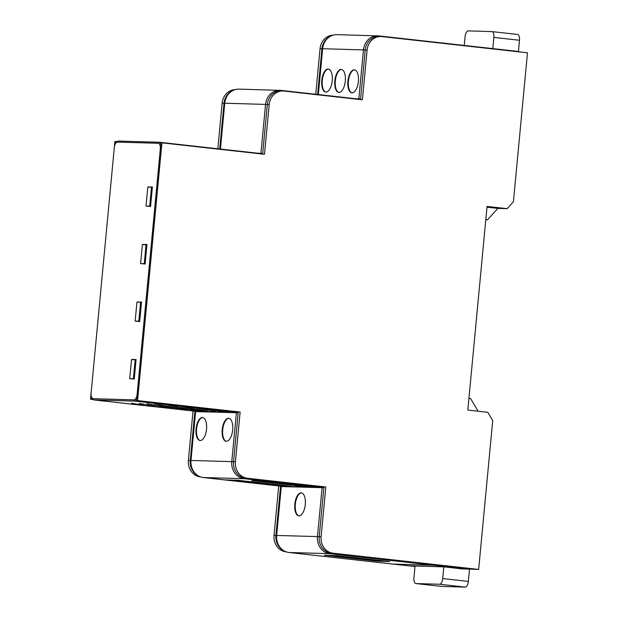 <?xml version="1.0" encoding="UTF-8"?>
<svg xmlns="http://www.w3.org/2000/svg" width="618" height="618" viewBox="0 0 618 618"><rect width="100%" height="100%" fill="white"/><g stroke="black" fill="none" stroke-linecap="round" stroke-linejoin="round"><path stroke-width="0.93" d="M154.732 403.902L183.438 409.641L187.934 410.043L154.732 403.902M166.003 404.782L195.721 410.723L200.209 411.125L166.003 404.782M139.197 403.454L154.778 406.103L139.197 403.454M146.968 403.678L170.012 407.803L146.968 403.678M196.462 408.181L215.744 411.573L196.462 408.181M181.228 406.482L203.484 410.947L207.972 411.349L181.228 406.482M211.688 409.881L223.507 411.797L211.688 409.881M131.433 403.23L143.847 405.253L131.433 403.23M228.807 418.301A11.603 5.238 -83.6 0 0 222.712 429.688A11.603 5.238 -83.6 0 0 226.242 441.283M232.677 429.935A11.564 5.214 -83.6 0 0 228.544 418.278A11.564 5.214 -83.6 0 0 222.217 429.634A11.564 5.214 -83.6 0 0 225.987 441.252A11.564 5.214 -83.6 0 0 232.677 429.935M202.658 417.544A11.603 5.238 -83.6 0 0 196.57 428.938A11.603 5.238 -83.6 0 0 200.093 440.526M206.536 429.178A11.564 5.214 -83.6 0 0 202.403 417.521A11.564 5.214 -83.6 0 0 196.076 428.877A11.564 5.214 -83.6 0 0 199.838 440.495A11.564 5.214 -83.6 0 0 206.536 429.178M328.351 69.085A11.603 5.238 -83.6 0 0 322.264 80.471A11.603 5.238 -83.6 0 0 325.794 92.067M321.769 80.417A11.564 5.214 -83.6 0 0 325.539 92.028A11.564 5.214 -83.6 0 0 332.229 80.719A11.564 5.214 -83.6 0 0 328.096 69.061A11.564 5.214 -83.6 0 0 321.769 80.417M354.5 69.842A11.603 5.238 -83.6 0 0 348.413 81.228A11.603 5.238 -83.6 0 0 351.936 92.824M347.919 81.174A11.564 5.214 -83.6 0 0 351.681 92.785A11.564 5.214 -83.6 0 0 358.378 81.476A11.564 5.214 -83.6 0 0 354.245 69.819A11.564 5.214 -83.6 0 0 347.919 81.174M341.43 69.463A11.603 5.238 -83.6 0 0 335.335 80.85A11.603 5.238 -83.6 0 0 338.865 92.445M334.84 80.796A11.564 5.214 -83.6 0 0 338.61 92.406A11.564 5.214 -83.6 0 0 345.3 81.097A11.564 5.214 -83.6 0 0 341.167 69.44A11.564 5.214 -83.6 0 0 334.84 80.796M294.817 504.211A11.564 5.214 -83.6 0 0 298.764 515.852A11.564 5.214 -83.6 0 0 305.277 504.512A11.564 5.214 -83.6 0 0 301.329 492.87A11.564 5.214 -83.6 0 0 294.817 504.211M301.584 492.909A11.564 5.214 -83.6 0 0 295.334 504.265A11.564 5.214 -83.6 0 0 299.027 515.868M513.404 201.8L527.486 52.8L381.854 36.57A15.033 13.403 91.7 0 0 380.873 36.501A15.033 13.403 91.7 0 0 367.107 50.043L362.403 99.799L283.948 91.055A15.033 13.403 91.7 0 0 282.967 90.985A15.033 13.403 91.7 0 0 269.201 104.527L264.496 154.291L161.939 142.858L137.575 400.588L240.132 412.021L235.427 461.785A15.033 13.403 91.7 0 0 247.347 478.232L325.81 486.976L321.105 536.741A15.033 13.403 91.7 0 0 333.025 553.18L478.656 569.417L492.724 420.603L487.78 412.306L467.811 410.074L487.061 206.42L507.177 208.668L513.404 201.8M468.869 569.078L478.656 569.417M486.992 207.169L498.023 208.405L507.177 208.668M382.079 560.673L331.572 555.458M336.594 555.597L389.726 561.523L377.513 561.167L324.38 555.25L336.594 555.597M377.057 560.526L377.513 561.167M321.105 536.741L317.451 536.586L322.078 487.687L323.84 487.78L319.22 536.679A15.033 13.403 -88.3 0 0 331.14 553.125L434.979 564.705A6.937 3.129 96.4 0 1 433.674 565.238L392.878 564.064A6.937 3.129 96.4 0 1 392.762 564.056A6.937 3.129 96.4 0 1 392.646 564.041M322.078 487.687L280.541 486.536L275.922 535.435A15.033 13.403 91.7 0 0 277.513 544.273C279.985 548.993 283.786 551.735 288.923 552.477A6.937 3.129 96.4 0 1 288.776 552.453M482.612 47.478A6.937 3.129 96.4 0 1 482.728 47.486A6.937 3.129 96.4 0 1 483.631 47.91M355.373 98.695L360.603 98.888L365.223 49.988A15.033 13.403 -88.3 0 1 378.988 36.447L380.873 36.501M315.736 94.276L320.047 48.683L322.666 48.714A15.612 13.92 91.7 0 1 336.964 34.654C331.31 34.724 326.976 37.242 323.963 42.209A15.033 13.403 91.7 0 0 321.924 48.737L317.606 94.484M360.603 98.888L355.891 98.749M283.338 485.339L232.824 480.124M309.479 486.096L258.973 480.881M263.994 481.028L317.127 486.945L304.913 486.598L251.789 480.673L263.994 481.028M237.845 480.271L290.978 486.196L278.764 485.841L225.64 479.916L237.845 480.271M278.309 485.2L278.764 485.841M304.458 485.949L304.913 486.598M235.427 461.785L231.781 461.638L236.4 412.739L238.169 412.832L233.55 461.731A15.033 13.403 -88.3 0 0 245.47 478.177L323.407 486.86A6.937 3.129 96.4 0 1 322.102 487.401L281.314 486.227A6.937 3.129 96.4 0 1 281.198 486.219A6.937 3.129 96.4 0 1 281.082 486.196M236.4 412.739L194.871 411.58L190.251 460.48A15.033 13.403 91.7 0 0 191.843 469.317C194.315 474.045 198.115 476.779 203.252 477.529L281.198 486.219M358.811 99.081A6.937 3.129 96.4 0 1 358.927 99.089A6.937 3.129 96.4 0 1 359.83 99.513M257.467 153.179L262.696 153.372L267.316 104.473A15.033 13.403 -88.3 0 1 281.082 90.931L282.967 90.985M217.83 148.76L222.132 103.167L224.759 103.206A15.612 13.92 91.7 0 1 239.058 89.139C233.403 89.208 229.069 91.727 226.057 96.694A15.033 13.403 91.7 0 0 224.017 103.221L219.699 148.969M262.696 153.372L257.984 153.241M134.261 378.865L129.718 378.625L133.38 378.734L135.172 359.746L131.51 359.637L129.718 378.625M134.261 378.826L133.38 378.734M136.06 359.846L135.172 359.746M139.699 321.298L138.818 321.198L140.61 302.217L136.949 302.109L135.157 321.097L138.818 321.198M141.499 302.318L140.61 302.217M139.699 321.329L135.157 321.097M145.137 263.77L144.257 263.67L146.049 244.689L142.387 244.581L140.595 263.569L144.257 263.67M146.937 244.79L146.049 244.689M145.137 263.801L140.595 263.569M151.487 187.161L147.826 187.053L146.033 206.033L147.316 206.18L150.576 206.273L149.695 206.142L151.487 187.161L152.376 187.254M146.033 206.033L149.695 206.142M141.221 263.639L145.114 264.048L146.96 244.489L143.53 244.612M141.522 302.04L138.092 302.14M130.344 378.695L134.237 379.104L136.084 359.545L132.654 359.676M132.669 359.467L132.144 359.661M136.084 359.545L132.167 359.437M135.782 321.167L139.676 321.576L141.522 302.017L137.582 302.132M138.108 301.939L137.605 301.908M143.546 244.411L143.021 244.597M146.96 244.489L143.044 244.373M146.659 206.103L150.553 206.52L152.399 186.96L148.459 187.069M152.399 186.984L148.969 187.084M148.984 186.883L148.482 186.845M195.667 411.279A6.937 3.129 -83.6 0 0 195.782 411.294A6.937 3.129 -83.6 0 0 195.898 411.302L237.837 412.53L238.316 411.967L135.504 400.534A6.783 3.059 -83.6 0 0 138.108 394.261L161.267 149.185A6.783 3.059 -83.6 0 0 159.869 142.797L161.939 142.858M392.855 564.064L433.929 565.269A6.937 3.129 -83.6 0 0 435.234 564.728L434.956 564.721M415.01 566.467L409.819 565.887L444.072 566.876L462.017 568.877A8.675 7.733 -88.3 0 0 462.588 568.915L468.336 569.085A8.675 7.733 -88.3 0 1 467.772 569.039L462.017 568.877M136.207 400.595A6.937 3.129 96.4 0 1 134.894 401.128L94.106 399.954L139.459 405.006M139.707 405.037L195.898 411.302M195.782 411.294L175.682 409.046M168.081 407.795L151.001 405.987M281.569 486.25L323.515 487.486L281.569 486.25A6.937 3.129 -83.6 0 1 281.453 486.242A6.937 3.129 -83.6 0 1 281.321 486.227L203.368 477.536A6.937 3.129 96.4 0 1 203.252 477.529M360.085 99.544A6.937 3.129 -83.6 0 0 359.066 99.104L360.217 99.166L360.588 99.753M323.384 486.884L323.67 486.891A6.937 3.129 96.4 0 1 322.357 487.432M323.67 486.891L323.515 487.486M173.11 408.351L146.566 405.856L173.11 408.351M138.131 404.126L138.046 404.605M164.288 406.667L164.21 407.154M149.062 404.975L148.977 405.454M237.992 411.936A6.937 3.129 96.4 0 1 236.686 412.476L237.837 412.53M167.509 408.189L167.532 407.78M483.894 47.941A6.937 3.129 -83.6 0 0 482.99 47.516A6.937 3.129 -83.6 0 0 482.867 47.509L482.859 47.509M435.234 564.728L470.584 568.776M262.681 154.237L262.31 153.65L261.221 153.596M285.956 551.82L285.956 551.82A15.033 13.403 -88.3 0 1 274.037 535.381L278.71 485.941M200.286 476.872L200.286 476.872A15.033 13.403 -88.3 0 1 188.366 460.425L193.04 410.985M92.824 399.491L90.514 399.228L90.939 394.663M114.446 146.002L114.871 141.499L116.933 141.561M222.132 103.167A15.033 13.403 -88.3 0 1 234.956 89.641M320.047 48.683A15.033 13.403 -88.3 0 1 332.863 35.149M90.514 399.228L92.584 399.29M238.316 411.967L240.132 412.021M323.994 486.922L325.81 486.976M135.504 400.534L137.575 400.588M464.257 45.423L465.099 36.578A5.778 2.611 96.4 0 1 468.251 30.9L491.789 31.58A5.778 2.611 96.4 0 1 491.882 31.588A5.778 2.611 96.4 0 1 493.859 37.404L492.801 48.606M485.81 219.637L487.494 219.823L485.794 219.776M487.494 219.823L497.884 208.39M491.982 31.603L517.428 34.438A5.778 2.611 96.4 0 1 517.521 34.446A5.778 2.611 96.4 0 1 519.499 40.263L518.425 51.626M441.461 586.397A5.778 2.611 -83.6 0 0 441.553 586.412A5.778 2.611 -83.6 0 0 441.654 586.42L465.184 587.1A5.778 2.611 -83.6 0 0 468.344 581.422L469.502 569.147M415.049 566.034L413.944 577.737A5.778 2.611 -83.6 0 0 415.914 583.554A5.778 2.611 -83.6 0 0 416.014 583.562L439.545 584.242A5.778 2.611 -83.6 0 0 442.704 578.564L443.809 566.868M478.147 411.233L470.599 398.548L468.915 398.363M281.283 486.513L276.663 535.412A15.612 13.92 91.7 0 0 289.039 552.492A6.937 3.129 96.4 0 1 288.923 552.477L392.762 564.056M333.025 553.18L331.14 553.125A6.937 3.129 96.4 0 1 329.827 553.666L289.039 552.492L392.878 564.064M433.674 565.238L329.827 553.666A15.612 13.92 -88.3 0 1 317.451 536.586L274.037 535.381M358.834 98.795L363.461 49.888A15.612 13.92 -88.3 0 1 377.752 35.829A15.612 13.92 -88.3 0 1 378.772 35.906A6.937 3.129 96.4 0 1 378.888 35.914A6.937 3.129 96.4 0 1 379.931 36.47M318.332 94.562L322.666 48.714L367.107 50.043M195.612 411.557L190.993 460.456L188.366 460.425M190.993 460.456A15.612 13.92 91.7 0 0 203.368 477.536L244.156 478.711A15.612 13.92 -88.3 0 1 231.781 461.638L190.993 460.456M247.347 478.232L245.47 478.177A6.937 3.129 96.4 0 1 244.156 478.711L322.102 487.401M260.927 153.279L265.555 104.38A15.612 13.92 -88.3 0 1 279.846 90.321A15.612 13.92 -88.3 0 1 280.866 90.39A6.937 3.129 96.4 0 1 280.981 90.398A6.937 3.129 96.4 0 1 282.024 90.962M220.425 149.054L224.759 103.206L269.201 104.527M161.267 149.185L160.301 149.116A5.778 2.611 -83.6 0 0 158.231 143.283L117.443 142.109A5.778 2.611 -83.6 0 0 114.284 147.787L91.116 392.863A5.778 2.611 -83.6 0 0 93.187 398.687A1.159 1.027 -88.3 0 0 94.106 399.954A6.937 3.129 96.4 0 1 93.99 399.946C92.484 398.989 91.062 399.993 90.993 392.87L91.116 392.894M91.116 392.863L114.284 147.818M114.284 147.787L114.16 147.795C115.79 140 117.157 141.87 118.501 141.066A1.159 1.027 -88.3 0 1 118.579 141.074L159.22 142.248M236.686 412.476L134.894 401.128A1.159 1.027 -88.3 0 1 133.982 399.869A5.778 2.611 -83.6 0 0 137.142 394.191L160.301 149.116M93.187 398.687L133.982 399.869M117.443 142.109A1.159 1.027 -88.3 0 1 118.501 141.066L159.289 142.248A1.159 1.027 -88.3 0 1 159.367 142.248A6.937 3.129 96.4 0 1 159.483 142.256A6.937 3.129 96.4 0 1 160.525 142.82M138.108 394.261L137.142 394.191M158.231 143.283A1.159 1.027 -88.3 0 1 159.289 142.248L261.275 153.604A6.937 3.129 -83.6 0 0 261.159 153.596M393.087 564.087L415.002 566.528M219.104 410.916L219.011 411.395M203.569 410.468L203.484 410.947M211.333 410.692L211.248 411.171M195.806 410.244L195.721 410.723M183.531 409.162L183.438 409.641M516.718 51.279A6.937 3.129 96.4 0 1 516.833 51.286A6.937 3.129 96.4 0 1 517.737 51.711M469.077 568.506A6.937 3.129 96.4 0 1 467.772 569.039L433.929 565.269M262.179 154.029A6.937 3.129 -83.6 0 0 261.275 153.604M519.499 40.263L493.859 37.404M441.654 586.42L416.014 583.562M468.344 581.422L442.704 578.564M465.184 587.1L439.545 584.242M336.964 34.654L378.888 35.914L482.728 47.486M239.058 89.139L280.981 90.398L358.927 99.089M415.002 566.536L392.955 564.08M93.99 399.946L139.583 405.029M519.684 52.136L516.833 51.286L482.99 47.516M470.846 568.769L468.336 569.085M517.521 34.446L491.882 31.588M441.553 586.412L415.914 583.554"/></g></svg>
